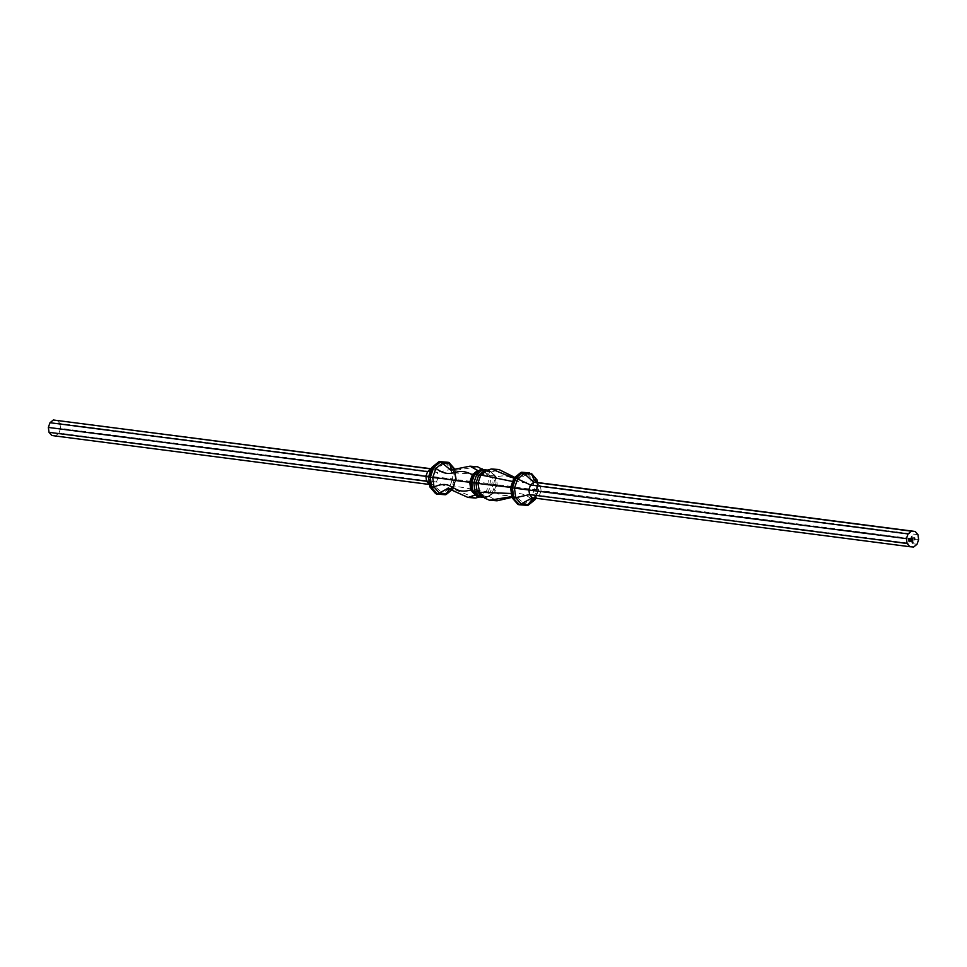 <?xml version="1.0" encoding="UTF-8"?>
<svg xmlns="http://www.w3.org/2000/svg" width="967" height="967" viewBox="0 0 967 967"><rect width="100%" height="100%" fill="white"/><g stroke="black" fill="none" stroke-linecap="round" stroke-linejoin="round"><path stroke-width="0.73" stroke-dasharray="4.83 3.63" d="M486.316 470.82L490.583 471.147L495.189 476.477L494.04 475.897L495.237 484.455L492.348 492.699L453.402 485.857L453.112 488.432L451.855 489.435M486.474 497.485L483.923 497.28L487.936 497.074L493.581 492.481L486.474 497.485L475.196 495.044L481.179 495.503L479.729 496.953M495.104 476.368L489.205 470.3L495.189 476.477L496.337 484.624L489.109 483.718C488.033 483.077 450.755 479.342 456.279 479.354L452.351 489.048L456.279 479.354L455.469 479.39L454.454 472.126L454.961 469.938L456.279 479.354M494.04 475.897L491.973 475.631L493.182 484.189L490.293 492.433L484.419 497.219L477.795 496.7M487.15 470.143L489.205 470.3L487.271 470.047M512.74 481.518L513.997 480.563L513.888 478.568L520.355 473.31L518.155 477.432L513.888 478.23M487.066 470.204L480.502 475.824M510.661 487.428L511.531 487.61L510.721 487.646L513.888 478.568M521.636 472.259L520.355 473.31L527.644 473.878L532.962 480.043L534.28 489.459L531.101 498.537L524.646 503.795L517.357 503.227L512.039 497.062L510.721 487.646M478.979 491.018L483.355 496.095L489.338 496.555L494.657 492.227L497.268 484.781L496.18 477.033L491.804 471.956L499.008 469.551M514.807 477.408L519.11 478.665L529.517 472.863L535.271 479.535L532.962 480.043C513.296 488.673 515.447 471.461 496.18 477.033L495.189 476.477L496.18 477.033M495.273 476.586L490.583 471.147L491.804 471.956L485.555 471.437M511.41 493.496L512.546 494.874L512.039 497.062M482.908 496.119L484.576 498.053M511.845 496.615L515.882 498.343L518.397 504.617L526.278 505.233L516.305 496.965L511.821 496.615M493.617 492.457L487.997 497.026L489.338 496.555L497.026 500.809M511.954 497.376L516.305 496.965M494.657 492.227C512.401 501.788 513.537 486.22 531.101 498.537L533.264 499.54L536.709 489.725L534.28 489.459C513.114 487.416 517.611 486.909 497.268 484.781L496.337 484.624L493.581 492.481L494.657 492.227L487.997 497.026L483.391 496.675M537.132 480.394L535.271 479.535L536.709 489.725L537.894 489.882L534.461 499.697L533.264 499.54L526.278 505.233L527.462 505.378L535.235 499.238L538.474 489.991L537.41 482.448M532.309 497.787L536.093 498.09L539.453 495.358L541.097 490.644L537.894 489.882L536.455 479.692L530.702 473.02M917.006 544.276L539.453 495.358L536.226 496.131L535.488 497.243L538.474 489.991L537.459 482.473M536.927 482.231L537.592 484.225L540.42 485.748L537.652 482.545M918.65 539.574L541.097 490.644L540.42 485.748L917.961 534.678M535.488 497.243L535.271 498.21M913.646 547.008L535.392 498.186M473.383 474.543L479.003 469.974L485.313 470.458L489.906 475.8L491.055 483.947L488.311 491.792L482.714 496.337L481.179 495.503L486.498 491.176L489.109 483.718L488.021 475.982L482.992 469.708M477.541 466.771L455.179 470.385L453.112 469.962M454.454 472.126L454.816 472.936L487.416 474.737L488.021 475.982L491.973 475.631L487.138 470.035L483.645 470.905L477.662 470.445M475.571 498.029L452.375 488.673L450.32 488.831M429.348 484.455L433.131 484.745L436.48 482.013L438.136 477.299L452.544 478.858L451.19 469.261L454.357 469.055L448.603 462.383M51.795 435.525L433.131 484.745L442.717 493.46L445.364 494.741L452.351 489.048L451.166 488.903L444.167 494.584L436.298 493.98L435.295 492.892L442.717 493.46L449.304 488.105L452.544 478.858L455.783 479.245L454.357 469.055M55.578 435.815L58.939 433.083L436.48 482.013L451.166 488.903L454.599 479.088L453.172 468.898L447.419 462.226L445.775 462.975L451.19 469.261L437.447 472.416L434.691 469.213L445.775 462.975L438.353 462.407L431.765 467.762L430.774 470.869L435.005 467.424L439.538 461.622M58.939 433.083L60.583 428.381L438.136 477.299L437.447 472.416L59.894 423.486L57.138 420.282M429.541 484.527L432.805 486.703L435.295 492.892L429.868 486.606L428.526 477.033M429.275 482.63L430.025 484.237M428.562 476.779L431.512 469.757M431.342 468.85L435.005 467.424M431.367 468.777L434.691 469.213L430.907 468.91M60.583 428.381L59.894 423.486M471.727 490.414L476.417 495.853M912.147 537.64L912.05 538.389L911.772 537.809M911.663 537.712L912.316 537.531M911.627 537.422L912.268 537.241M911.579 537.144L912.195 536.685M911.506 536.576L912.147 536.395M911.458 536.298L912.074 535.851M914.069 539.683L914.927 539.429M911.941 539.55L912.582 539.477M911.821 538.909L912.449 538.474M911.76 540.021L912.63 539.767M912.268 540.626L912.099 539.997M911.893 540.964L912.763 540.71M912.534 541.786L912.449 541.049L912.425 541.786M908.714 541.29L908.569 540.686M908.484 540.674L908.327 538.957M908.243 538.945L910.334 538.268M911.228 539.332L910.974 538.692M910.89 538.679L910.285 538.571M909.065 541.242L909.742 541.375M909.657 541.363L911.506 540.771M909.959 540.819L909.355 540.758M910.14 540.299L910.056 539.115M910.443 540.202L911.627 539.828M914.734 538.22L913.984 538.486M913.9 538.486L913.815 537.87M912.147 542.052L912.969 542.233M513.598 481.143L518.155 477.432M512.546 494.874L511.531 487.61L513.997 480.563M514.625 478.327L519.11 478.665M515.882 498.343L512.184 494.064M538.003 490.088L536.975 482.763M537.592 484.225L534.195 480.297M531.995 499.576L536.226 496.131M535.633 498.223L538.522 489.991M455.179 470.385L450.695 470.035M447.89 488.335L452.375 488.673M479.934 496.796L485.881 491.961M448.845 489.568L453.402 485.857M453.003 486.437L455.469 479.39M487.416 474.737L482.424 468.947M454.816 472.936L451.118 468.657M432.805 486.703L429.408 482.775M452.193 489.592L452.991 488.951M453.112 488.782L456.412 479.342L455.034 469.539"/><path stroke-width="1.45" d="M909.222 541.665L908.327 538.957L910.866 538.268L911.591 539.55L910.37 538.583L908.605 539.187L908.811 540.613L909.742 541.375L911.506 540.771L909.137 540.456L908.944 539.501L910.225 540.311L910.358 539.018L911.784 541L909.137 541.653M910.334 538.268L911.289 538.607M910.974 538.692L908.605 539.187M908.521 539.175L909.742 541.375M909.173 539.417L909.693 540.444M912.618 541.713L912.534 541.061L912.546 541.725M912.57 541.049L912.425 541.786M912.582 539.477L912.449 538.474L912.582 539.477M914.25 539.755L914.939 539.526M911.869 537.773L912.135 538.389L911.76 537.773M918.65 539.574L917.961 534.678L915.205 531.475L911.422 531.185L908.061 533.917L906.417 538.619L907.106 543.514L909.862 546.718L913.646 547.008L917.006 544.276L918.65 539.574M912.183 540.009L912.449 540.626L911.845 540.082M912.763 540.71L911.99 541.073L912.763 540.71M912.969 542.233L912.147 542.1L912.969 542.233M512.74 481.518L481.119 475.039L480.502 475.824L478.689 475.208L484.286 470.663L480.526 469.515L487.138 470.035M480.502 475.824L477.891 483.282L475.945 483.053L478.689 475.208L474.652 474.301L480.526 469.515L473.443 474.495L474.652 474.301L471.763 482.545L473.818 482.811L476.707 474.567L482.581 469.781L487.15 470.143M471.896 490.632L476.55 496.023L479.862 496.965L475.027 491.369L471.811 490.523L470.663 482.376L471.763 482.545L472.96 491.103L470.82 489.967C451.553 495.539 453.704 478.327 434.038 486.957L432.72 477.541L435.899 468.463L442.354 463.205L450.695 470.035L469.974 466.191L477.662 470.445L472.343 474.773C454.599 465.212 453.463 480.78 435.899 468.463L433.736 467.46L430.291 477.275L431.729 487.465L437.483 494.137L445.424 494.753L436.298 493.98L430.545 487.308L434.038 486.957L439.356 493.122L437.483 494.137M511.966 497.461L510.588 487.658L513.888 478.218L491.429 468.971L487.066 470.204L481.119 475.039M511.954 497.376L497.026 500.809L489.459 500.229L484.576 498.053L479.584 492.263L477.891 483.282C478.967 483.923 516.245 487.658 510.721 487.646L512.643 497.945L518.397 504.617L519.581 504.774L512.039 497.062M491.429 468.971L499.008 469.551L514.807 477.408M479.584 492.263L511.41 493.496M489.459 500.229L511.845 496.615M915.205 531.475L537.652 482.545L533.869 482.255L530.52 484.987L528.864 489.701L529.553 494.584L513.828 498.102L512.401 487.912L515.834 478.097L522.833 472.416L529.517 472.863L521.576 472.247L514.649 477.952L511.217 487.755L514.456 488.142L515.81 497.739L521.225 504.025L528.647 504.593L535.597 498.223M911.422 531.185L533.869 482.255L522.833 472.416L520.355 473.31M908.061 533.917L530.52 484.987L515.834 478.097L513.888 478.568M537.41 482.448L537.132 480.394L536.927 482.231M535.271 498.21L534.461 499.697L535.235 499.238M537.132 480.394L531.705 474.108L524.283 473.54L517.696 478.895L514.456 488.142L906.417 538.619M537.652 482.545L534.195 480.297L531.705 474.108M535.392 498.186L531.995 499.576L527.462 505.378L519.581 504.774L532.309 497.787L529.553 494.584L907.106 543.514M909.862 546.718L532.309 497.787M483.355 496.095L479.862 496.965L483.923 497.292L480.079 496.99M475.945 483.053L473.818 482.811L475.027 491.369L477.094 491.2L475.945 483.053M486.316 470.82L484.286 470.663L485.821 471.497M478.979 491.018L477.094 491.2L481.687 496.542L483.391 496.675M528.647 504.593L527.523 505.39L519.581 504.774M517.357 503.227L518.397 504.617M472.343 474.773L473.419 474.519L472.343 474.773L469.732 482.219C449.389 480.091 453.886 479.584 432.72 477.541L428.526 477.009L430.545 487.308L428.526 477.009L431.79 467.581M431.367 468.777L53.354 419.992L430.907 468.91L427.547 471.642L425.903 476.356L429.106 477.118L432.539 467.303L439.538 461.622L442.354 463.205L449.643 463.773L454.961 469.938M482.992 469.708L477.541 466.771L469.974 466.191M453.112 469.962L451.118 468.657L449.643 463.773M477.662 470.445L473.419 474.519L470.663 482.376L469.732 482.219L470.82 489.967L475.196 495.044L467.992 497.449L447.89 488.335L439.356 493.122L446.645 493.69L448.845 489.568L450.32 488.831M479.729 496.953L475.571 498.029L467.992 497.449M451.855 489.435L446.645 493.69M447.419 462.226L439.477 461.61L448.603 462.383L440.722 461.767L433.736 467.46L431.765 467.762L428.526 477.009L429.856 486.824M53.354 419.992L49.994 422.724L48.35 427.426L425.903 476.356L426.58 481.252L429.541 484.527M48.35 427.426L49.039 432.322L426.58 481.252L429.275 482.63M49.994 422.724L427.547 471.642L430.593 471.002M49.039 432.322L51.795 435.525L429.348 484.455M487.03 470.022L480.526 469.515M470.82 489.967L475.196 495.044M435.295 492.892L436.298 493.98M432.539 467.303L431.765 467.762L432.539 467.303M439.538 461.622L438.353 462.407M912.691 540.795L911.978 541.024M911.204 538.595L911.543 539.26M910.89 538.679L910.285 538.571L910.89 538.679M910.044 540.819L911.446 540.348M910.273 539.042L910.527 540.215M911.543 539.852L911.784 541M911.7 540.988L909.79 541.677M913.9 537.894L914.758 538.135M914.033 538.957L914.673 538.728L914.141 539.115M912.896 542.306L912.219 542.547M477.795 496.7L472.96 491.103M529.517 472.863L521.636 472.259M528.248 505.161L535.102 499.588M535.21 499.419L535.633 498.223M537.459 482.473L537.144 480.176M537.036 479.946L531.379 473.383M517.732 504.254L512.075 497.691M514.009 478.049L520.862 472.476M483.077 469.708L482.424 468.947M429.964 487.054L435.621 493.617M431.898 467.412L438.752 461.839M446.138 494.524L452.991 488.951M454.925 469.309L449.268 462.746"/></g></svg>
